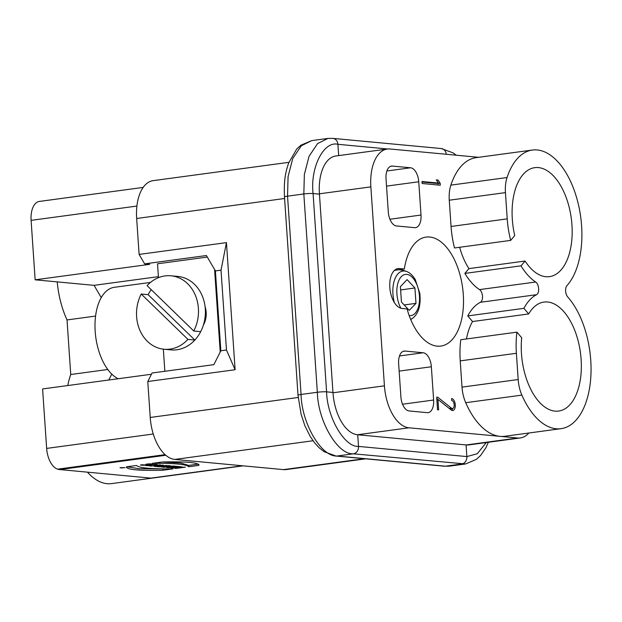 <?xml version="1.0" encoding="UTF-8"?>
<svg xmlns="http://www.w3.org/2000/svg" width="622" height="622" viewBox="0 0 622 622"><rect width="100%" height="100%" fill="white"/><g stroke="black" fill="none" stroke-linecap="round" stroke-linejoin="round"><path stroke-width="0.93" d="M120.995 467.985L121.826 467.915L120.995 467.985M121.826 467.915L123.654 467.76L121.819 467.814M176.104 467.635L177.884 467.806L174.533 468.257L176.174 468.413L185.379 467.169L178.327 467.34L181.951 466.85L180.31 466.694L171.104 467.938L172.753 468.086L176.08 467.262M177.884 467.806L177.838 467.029M170.622 467.223L173.911 466.889L170.622 467.223L170.591 466.741M172.838 466.29L172.869 466.795M173.911 466.889L173.857 466.088L166.696 467.519L168.57 467.697L168.539 467.153M168.57 467.697L179.719 466.64L173.857 466.088M164.472 466.842L166.447 466.578L164.472 466.842L163.811 466.337M166.416 466.142L166.447 466.578M160.919 466.889L164.068 467.277L173.274 466.033L168.282 466.329L170.444 465.769L168.453 465.583L166.066 466.243C161.852 466.438 160.383 466.71 161.658 467.06L161.627 466.617M168.282 466.329L168.235 465.645M164.068 467.277L164.037 466.811M159.178 466.819L167.093 465.45L154.956 466.422L159.178 466.819L159.131 466.15M154.132 466.344L163.337 465.101L154.108 465.971M150.843 465.295L149.148 465.878L151.255 466.072L160.453 464.828L153.696 465.388L157.327 464.541L155.243 464.339L146.038 465.583L147.624 465.73L150.819 464.937M153.696 465.388L153.642 464.556M151.255 466.072L151.208 465.38M148.728 463.872L148.751 464.237C152.421 464.548 142.384 465.342 142.71 464.696L140.385 465.007C143.114 465.497 147.017 465.342 152.102 464.541C153.307 464.09 152.227 463.856 148.852 463.849L145.929 464.245M152.063 464.012L152.102 464.541L152.787 464.253M145.96 464.618L149.684 464.393L149.645 463.864M188.754 466.749L198.838 465.388C199.032 462.589 186.911 461.446 162.474 461.975L152.39 463.336C174.308 463.149 186.421 464.292 188.754 466.749L188.66 465.419L198.255 464.121M198.783 464.517L198.986 464.945M162.326 461.998L180.831 463.056L188.66 465.419M126.491 466.834C126.305 469.633 138.426 470.768 162.855 470.248L172.939 468.887C151.022 469.066 138.908 467.931 136.576 465.474L126.491 466.834L126.344 467.277M162.855 470.248L162.91 468.895M126.989 466.764L138.994 468.739L162.762 468.918M147.072 285.638L193.776 331.013A36.885 30.937 -84.6 0 0 170.949 275.795A36.885 30.937 -84.6 0 0 147.072 285.638M193.776 331.013L200.688 331.658A36.885 30.937 -84.6 0 0 177.861 276.44L170.949 275.795M187.937 339.394L141.225 294.027A36.885 30.937 -84.6 0 0 164.06 349.237A36.885 30.937 -84.6 0 0 187.937 339.394L194.849 340.047L148.137 294.673A36.885 30.937 95.4 0 1 150.804 290.233A36.885 30.937 95.4 0 1 151.216 289.665M141.225 294.027L148.137 294.673M164.06 349.237L170.964 349.891A36.885 30.937 -84.6 0 0 194.849 340.047A36.885 30.937 95.4 0 0 200.688 331.658M205.081 306.685A20.122 16.872 95.4 0 1 203.34 325.236M67.759 385.547A67.059 35.851 -97.7 0 1 70.745 374.506L67.028 319.933A67.059 35.851 -97.7 0 1 57.232 281.883M243.163 465.839L111.532 483.613A67.059 35.851 -97.7 0 1 87.477 472.168M107.785 369.499L70.745 374.506M242.386 465.769L150.928 478.116L59.836 469.571A34.871 18.644 -97.7 0 1 57.667 469.151A20.122 10.753 -97.7 0 1 46.65 448.408L42.591 388.944L151.441 374.25M220.849 350.769L226.47 350.007L221.028 270.158L215.406 270.912L214.59 269.513L220.219 352.029L220.849 350.769L215.406 270.912M221.028 270.158L226.447 242.627L235.108 369.725L147.779 381.519L150.229 417.455A40.236 21.513 82.3 0 0 174.766 459.425L283.5 469.626A40.236 21.513 82.3 0 0 286.159 469.571L365.705 458.834M226.47 350.007L235.108 369.725M288.896 162.326L153.098 180.66A40.236 21.513 82.3 0 0 136.661 218.485L139.11 254.421L226.447 242.627M451.059 226.455L507.225 218.874A64.377 34.42 82.3 0 0 510.685 240.387L454.519 247.976A64.377 34.42 -97.7 0 1 451.059 226.455L449.271 200.206A26.824 14.345 -97.7 0 1 450.88 185.123L507.047 177.542A72.758 38.898 -97.7 0 1 532.401 150.042A72.758 38.898 -97.7 0 1 577.745 201.777A72.758 38.898 -97.7 0 1 566.969 285.622A6.71 3.584 82.3 0 0 567.738 296.966A72.758 38.898 -97.7 0 1 590.9 375.486A72.758 38.898 -97.7 0 1 561.036 428.667L504.87 436.255A72.758 38.898 -97.7 0 1 500.057 436.349L408.965 427.804A40.236 21.513 -97.7 0 1 384.427 385.827L370.86 186.864A40.236 21.513 -97.7 0 1 387.296 149.039L335.857 155.982A40.236 21.513 82.3 0 0 319.42 193.807L332.988 392.777A40.236 21.513 82.3 0 0 357.526 434.747L466.259 444.948A40.236 21.513 82.3 0 0 468.918 444.893L520.357 437.95A40.236 21.513 -97.7 0 1 517.691 438.005L500.057 436.349A72.758 38.898 -97.7 0 1 465.715 402.698A26.824 14.345 -97.7 0 1 462.014 387.125L460.226 360.877A64.377 34.42 -97.7 0 1 460.778 339.729L516.936 332.148L521.71 337.762A54.993 29.397 -97.7 0 0 521.477 353.77A54.993 29.397 -97.7 0 0 558.657 411.056A54.993 29.397 -97.7 0 0 580.435 352.627A54.993 29.397 -97.7 0 0 543.939 302.067A54.993 29.397 -97.7 0 0 528.692 313.954L523.918 308.333A64.377 34.42 -97.7 0 1 536.553 294.704A6.71 3.584 82.3 0 0 538.652 288.6A6.71 3.584 82.3 0 0 535.69 282.023A64.377 34.42 -97.7 0 1 521.018 265.827L525.085 261.038L468.918 268.618A54.993 29.397 -97.7 0 1 459.635 247.284M438.471 183.055L436.317 179.882L438.012 180.038L440.166 183.218L440.298 185.216L422.12 183.506L421.98 181.515L438.471 183.055L436.224 183.358L422.019 182.028M440.166 183.218L437.919 183.521L438.02 184.998M436.558 180.232L438.012 180.038M451.727 400.537L451.595 398.546A6.033 3.227 -97.7 0 1 455.242 404.471A6.033 3.227 -97.7 0 1 452.808 410.512A6.033 3.227 -97.7 0 1 451.144 409.96L437.919 399.402L438.634 409.89L437.546 409.789L436.683 397.147L437.771 397.248L451.432 408.156A4.027 2.154 82.3 0 0 452.536 408.522A4.027 2.154 82.3 0 0 454.161 404.494A4.027 2.154 82.3 0 0 451.727 400.537M449.55 408.693A4.027 2.154 82.3 0 0 450.297 408.825L452.536 408.522M436.698 397.396L437.771 397.248M436.776 398.546L437.857 399.41M436.846 399.549L437.919 399.402M452.676 408.491A6.033 3.227 -97.7 0 1 451.634 410.287M400.389 286.633L407.138 279.628L414.936 287.994L415.986 303.365L409.237 310.362L401.439 301.997L400.389 286.633M400.615 289.93L414.936 287.994M404.191 304.951L415.986 303.365M402.092 308.473A20.122 10.753 -97.7 0 1 389.932 288.725A20.122 10.753 -97.7 0 1 398.041 268.58A20.122 10.753 -97.7 0 1 399.371 268.548L404.347 269.015A54.993 29.397 -97.7 0 1 426.101 237.091A54.993 29.397 -97.7 0 1 429.74 237.021A54.993 29.397 -97.7 0 1 462.993 291.01A54.993 29.397 -97.7 0 1 440.819 346.081A54.993 29.397 -97.7 0 1 407.068 308.94L402.092 308.473M394.472 270.352L404.347 269.015M400.902 396.96L398.632 363.691A13.412 7.169 -97.7 0 1 404.113 351.08A13.412 7.169 -97.7 0 1 405 351.065L423.178 352.767A13.412 7.169 -97.7 0 1 431.357 366.762L433.627 400.032A13.412 7.169 -97.7 0 1 428.154 412.643A13.412 7.169 -97.7 0 1 427.26 412.658L409.082 410.955A13.412 7.169 -97.7 0 1 400.902 396.96M392.389 166.074L410.567 167.777A13.412 7.169 -97.7 0 1 418.746 181.772L421.016 215.041A13.412 7.169 -97.7 0 1 415.543 227.652A13.412 7.169 -97.7 0 1 414.649 227.668L396.471 225.965A13.412 7.169 -97.7 0 1 388.291 211.97L386.021 178.701A13.412 7.169 -97.7 0 1 391.502 166.09A13.412 7.169 -97.7 0 1 392.389 166.074L390.639 166.307M387.296 149.039A40.236 21.513 -97.7 0 1 389.955 148.985L478.613 157.304M466.461 338.967A54.993 29.397 -97.7 0 1 472.526 321.535L467.752 315.922A64.377 34.42 -97.7 0 1 480.394 302.284A6.71 3.584 82.3 0 0 482.493 296.181A6.71 3.584 82.3 0 0 479.523 289.603A64.377 34.42 -97.7 0 1 464.852 273.408L468.918 268.618M464.852 273.408L521.018 265.827M467.752 315.922L523.918 308.333M472.526 321.535L528.692 313.954M516.936 332.148A64.377 34.42 82.3 0 0 516.384 353.288L460.226 360.877M462.014 387.125L518.18 379.537L516.384 353.288M518.18 379.537A26.824 14.345 82.3 0 0 521.874 395.118L465.715 402.698M561.036 428.667A72.758 38.898 -97.7 0 1 521.874 395.118M507.047 177.542A26.824 14.345 82.3 0 0 505.437 192.618L449.271 200.206M507.225 218.874L505.437 192.618M525.085 261.038A54.993 29.397 -97.7 0 0 549.49 276.642A54.993 29.397 -97.7 0 0 571.268 218.213A54.993 29.397 -97.7 0 0 534.772 167.652A54.993 29.397 -97.7 0 0 512.318 219.348A54.993 29.397 -97.7 0 0 514.744 235.598L510.685 240.387M450.88 185.123A72.758 38.898 -97.7 0 1 476.234 157.623L532.401 150.042M528.848 433.021A40.236 21.513 -97.7 0 1 520.357 437.95M332.995 138.395A6.71 5.621 95.4 0 1 333.128 138.411A6.71 5.621 95.4 0 1 337.909 144.304C323.697 140.665 310.075 167.746 313.084 193.543L319.444 194.142M335.896 456.035A6.71 5.621 -84.6 0 0 336.004 456.05A6.71 5.621 -84.6 0 0 337.054 456.019C321.395 457.131 301.608 423.333 301.064 394.465L287.543 196.163L303.831 193.963L304.36 174.409L309.072 156.254L317.593 143.581L327.95 138.426L311.661 140.626L301.305 145.781L292.783 158.454L288.072 176.609L287.543 196.163A6.71 0.7 -3.9 0 0 284.487 196.956L298.008 395.258A6.71 0.7 -3.9 0 1 301.064 394.465L317.344 392.264A6.71 0.7 -3.9 0 1 326.597 391.844C327.086 417.432 344.619 447.397 358.505 446.409L466.865 456.579L477.284 453.733L486.233 442.561M466.072 444.932L466.865 456.579A6.71 5.621 95.4 0 1 461.703 463.989L445.422 466.189L337.054 456.019L353.343 453.819A6.71 5.621 -84.6 0 0 358.505 446.409L357.712 434.762M444.263 466.205A6.71 5.621 95.4 0 0 445.422 466.189L449.302 466.166L465.59 463.965L353.343 453.819C337.684 454.931 317.896 421.133 317.344 392.264L303.831 193.963A6.71 0.7 -3.9 0 1 313.084 193.543L326.597 391.844L332.964 392.443M456.26 155.205L453.08 152.864L441.231 148.549A6.71 5.621 95.4 0 1 441.356 148.557A6.71 5.621 95.4 0 1 446.254 154.264M220.219 352.029L213.851 364.655L152.071 372.998L147.779 381.519M101.238 297.611L94.062 285.342L35.151 279.814L149.723 264.342L144.631 263.868L206.411 255.525L214.59 269.513M144.631 263.868L139.11 254.421M118.141 378.744A46.945 25.098 -97.7 0 1 95.057 329.155A46.945 25.098 -97.7 0 1 114.355 287.302L150.47 282.427M108.796 380.003L111.766 374.11M158.4 276.65L94.062 285.342M164.846 371.272L163.337 349.16M158.462 277.653L157.522 263.79L207.313 257.065M35.151 279.814L31.1 220.351A20.122 10.753 -97.7 0 1 39.318 201.442A20.122 10.753 -97.7 0 1 39.419 201.427L143.177 187.416L39.318 201.442M67.028 319.933L95.57 316.085M119.999 467.697L125.069 467.643L119.999 467.697M120.489 467.752L124.105 467.713L120.489 467.752M136.661 218.485L284.596 198.511M283.5 469.626L364.352 458.709M150.229 417.455L298.163 397.474M174.766 459.425L313.022 440.757M451.432 408.156L449.247 408.444M409.175 315.564A20.775 11.11 82.3 0 0 419.485 296.562A20.775 11.11 82.3 0 0 406.92 274.395A20.775 11.11 82.3 0 0 396.922 293.942A20.775 11.11 82.3 0 0 400.879 308.24M394.34 302.502A24.445 13.07 -97.7 0 1 392.948 294.019A24.445 13.07 -97.7 0 1 406.772 271.55C410.03 272.84 412.884 275.554 415.325 279.698L419.803 293.359C421.008 304.928 418.754 313.13 413.039 317.974A26.824 26.824 0 0 1 410.722 319.537M413.039 317.982A24.445 13.07 -97.7 0 1 410.598 319.242M399.371 268.548L396.75 268.906M405 351.065L403.25 351.298M423.178 352.767L399.495 355.971M431.357 366.762L399.137 371.109M433.627 400.032L402.535 404.23M410.567 167.777L386.884 170.98M418.746 181.772L386.526 186.118M421.016 215.041L389.924 219.239M319.42 193.807L370.86 186.864M479.523 289.603L535.69 282.023M480.394 302.284L536.553 294.704M466.259 444.948L517.691 438.005M357.526 434.747L408.965 427.804M332.988 392.777L384.427 385.827M387.778 148.985L337.909 144.304L338.679 155.601M59.836 469.571L165.802 455.265M57.667 469.151L165.094 454.643M46.65 448.408L153.261 434.008M136.91 206.069L31.1 220.351M406.772 271.55A26.824 26.824 0 0 0 398.865 269.754M327.95 138.426L333.042 138.395M441.286 148.549L332.918 138.387M465.59 463.965L476.39 459.355L480.565 455.522L485.844 447.832L488.356 442.273M298.008 395.258L301.071 414.143L304.866 425.736L310.316 436.667L314.833 443.113L319.343 447.949L324.179 451.727L336.082 456.05M444.209 466.197L449.302 466.166M335.973 456.043L444.341 466.212M311.661 140.626L300.869 145.237L296.686 149.07L288.616 163.073C285.716 171.866 283.694 179.447 284.487 196.964"/></g></svg>
